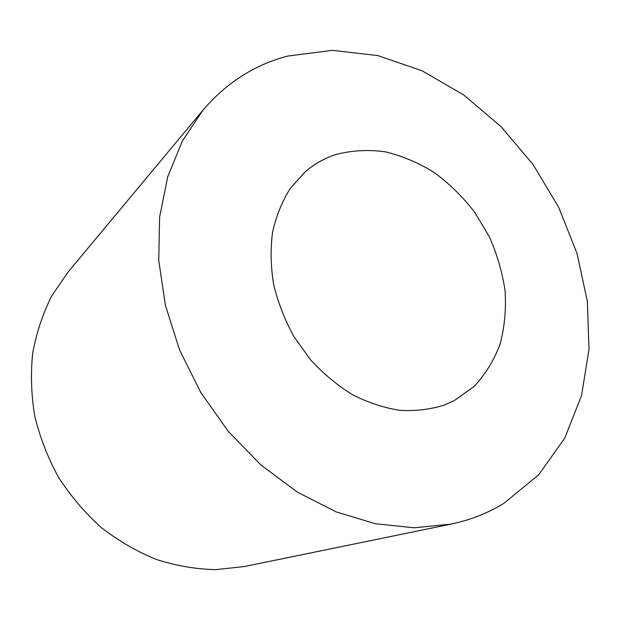 <?xml version="1.0" encoding="UTF-8"?>
<svg xmlns="http://www.w3.org/2000/svg" width="620" height="620" viewBox="0 0 620 620"><rect width="100%" height="100%" fill="white"/><g stroke="black" fill="none" stroke-linecap="round" stroke-linejoin="round"><path stroke-width="0.93" d="M335.428 154.643C324.19 158.371 314.022 164.184 304.931 172.081L290.222 188.511C282.092 201.453 276.21 216.016 272.575 232.213C270.359 249.085 270.715 266.546 273.645 284.603C278.047 302.661 284.851 320.06 294.035 336.8L310.581 359.856C323.353 373.721 337.35 385.346 352.563 394.746C368.179 402.659 383.943 407.859 399.854 410.339C415.532 411.231 430.365 409.471 444.346 405.054L454.235 400.636L474.207 386.345C485.475 374.224 494.125 360.088 500.162 343.945C504.595 327.011 506.23 309.318 505.083 290.865C502.363 272.335 497.101 254.27 489.281 236.662L474.486 211.97C462.652 196.765 449.213 183.597 434.163 172.461C418.438 162.734 402.07 155.837 385.051 151.761C367.97 149.467 351.431 150.428 335.428 154.643M503.858 503.363L538.648 474.835L564.719 438.185L581.537 395.653L589 349.37L587.349 301.359L577.034 253.448L558.697 207.336L533.091 164.579L501.092 126.643L463.721 94.945L422.174 70.835L377.851 55.583L332.421 50.344L287.812 56.048C254.835 64.612 226.571 82.623 203.019 110.073L182.474 140.763L167.725 176.793L159.611 217.155L158.743 260.54L165.424 305.397L179.599 350.006L200.833 392.576L228.323 431.411L260.927 464.985L297.298 492.071L335.947 511.81L375.348 523.737L414.075 527.775L450.825 524.163C470.169 520.11 487.847 513.182 503.858 503.363M203.019 110.073L68.115 271.994L51.755 295.887C42.842 313.581 36.495 332.622 32.713 352.997C30.535 373.876 31.24 395.041 34.821 416.493C40.068 437.774 48.035 458.149 58.722 477.625C70.827 496.248 85.025 512.895 101.3 527.573C118.513 540.872 136.834 551.498 156.256 559.442C176.002 565.742 195.781 569.152 215.582 569.656L244.373 566.533L450.825 524.163"/></g></svg>
